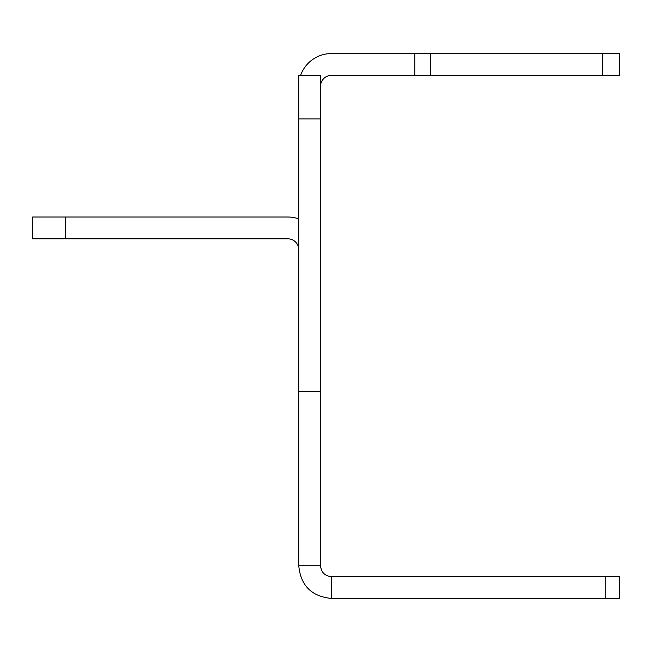 <?xml version="1.0" encoding="UTF-8"?>
<svg xmlns="http://www.w3.org/2000/svg" width="652" height="652" viewBox="0 0 652 652"><rect width="100%" height="100%" fill="white"/><g stroke="black" fill="none" stroke-linecap="round" stroke-linejoin="round"><path stroke-width="0.98" d="M320.548 565.74L320.548 75.363L298.755 75.363L298.755 565.74L320.548 565.74C321.208 572.358 324.835 575.985 331.452 576.637L619.4 576.637L619.4 598.438L331.452 598.438L331.452 576.637M320.548 391.387L298.755 391.387M320.548 86.26A10.897 10.897 0 0 1 331.452 75.363L619.4 75.363L619.4 53.562L331.452 53.562A32.69 32.69 0 0 0 300.629 75.363M298.755 565.74C300.694 585.602 311.591 596.498 331.452 598.438M298.755 218.893A32.69 32.69 0 0 0 287.858 217.026L32.6 217.026L32.6 238.819L287.858 238.819A10.897 10.897 0 0 1 298.257 246.448L298.755 246.293M298.257 246.448L298.755 249.716M320.548 118.949L298.755 118.949M414.778 75.363L414.778 53.562M430.654 75.363L430.654 53.562M602.587 75.363L602.587 53.562M605.252 576.637L605.252 598.438M65.29 217.026L65.29 238.819"/></g></svg>
